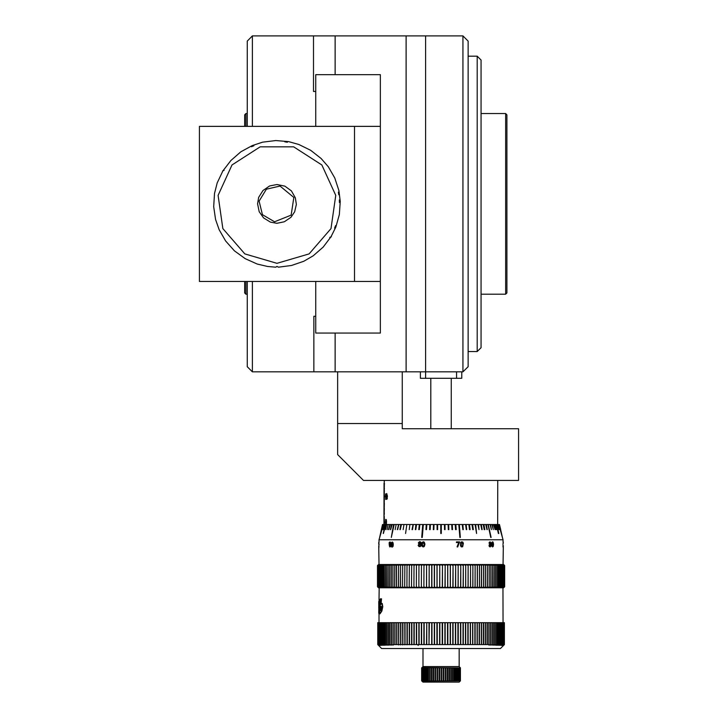 <?xml version="1.0" encoding="UTF-8"?>
<svg xmlns="http://www.w3.org/2000/svg" width="718" height="718" viewBox="0 0 718 718"><rect width="100%" height="100%" fill="white"/><g stroke="black" fill="none" stroke-linecap="round" stroke-linejoin="round"><path stroke-width="1.08" d="M505.616 294.2L505.616 113.561L506.908 114.853L506.908 292.908L505.616 294.2L481.06 294.2M477.183 56.184L477.183 351.569L481.06 347.691L481.06 60.061L477.183 56.184L468.145 56.184M244.65 126.35L244.65 114.853L245.942 113.561L245.942 126.35M247.225 294.2L245.942 294.2L244.65 292.908L244.65 281.411M245.942 294.2L245.942 281.411M385.548 495.16L385.719 499.459M385.611 493.867L385.548 495.573M386.58 522.264L386.365 523L386.374 522.264M385.934 520.146L385.988 524.445L385.988 520.074M384.327 516.637L384.175 519.302M384.327 509.663L384.175 514.133M384.327 514.061L384.202 512.122L384.184 514.519M384.327 480.396L384.175 485.709M384.327 488.213L384.202 486.274L384.175 488.294M384.327 490.798L384.202 488.859L384.175 490.87M384.327 493.383L384.202 491.444L384.175 493.454M384.327 496.093L384.202 494.029L384.202 496.093L384.884 496.093L384.004 496.093L384.184 493.84M384.884 496.093L384.884 496.739L384.202 496.739L384.175 498.624M384.327 501.137L384.202 499.198L384.175 501.209M384.327 503.722L384.202 501.783L384.175 503.794M384.327 506.307L384.202 504.368L384.175 506.378M384.327 509.017L384.184 506.764M384.202 519.868L384.202 521.941L384.884 521.941L384.004 521.941L384.184 519.688M384.327 521.941L384.327 519.868M384.884 521.941L384.884 522.587L384.202 522.587L384.175 524.463L384.004 522.587L384.686 522.587L384.686 521.941M384.381 491.058L384.004 493.383M384.381 488.473L384.004 490.798M384.381 485.889L384.004 488.213M384.615 483.824L384.004 483.824L384.004 485.628M384.193 483.178L384.417 483.824M384.327 485.628L384.327 483.824M384.327 498.552L384.327 496.739M384.327 524.391L384.327 522.587M384.166 514.689L384.004 516.637M384.381 503.982L384.004 506.307M384.354 501.137L384.004 503.722M384.381 498.813L384.184 501.595M384.884 496.739L384.004 496.739L384.004 498.552M387.424 496.416L386.607 499.27L387.235 498.705L387.217 496.416M386.652 498.705L386.508 494.19M392.234 547.107L392.997 546.461L393.249 544.558L392.584 546.82L391.588 546.945L391.238 542.754L392.513 542.207L393.042 544.558M392.082 542.512L392.647 544.486L392.091 546.595M424.796 544.567L424.41 546.263L423.135 546.91L422.085 546.272L421.681 544.531L422.004 542.557L423.225 541.803L424.437 542.485L424.796 544.352M423.243 542.305L424.194 544.352L423.961 545.913L423.126 546.371M462.796 544.675L462.464 546.201L461.414 546.201L461.1 543.167L462.383 542.476L462.877 544.379M461.674 541.83L462.706 542.045L463.37 543.248L462.679 546.73L461.36 546.82L460.669 546.057L460.48 543.311L461.503 541.884L460.803 542.458M493.024 544.684L492.988 546.21L492.243 545.913L492.413 542.503L493.06 542.7L493.23 544.388M493.571 544.172L493.311 546.425L492.467 546.936L491.776 545.186L492.054 542.323L493.131 542.054L493.571 544.172M378.79 606.647L378.996 608.379M378.772 607.231L378.772 607.805M379.032 601.72L378.772 611.978M500.697 529.624L499.45 524.463M499.719 529.624L498.597 524.463L499.719 529.624L498.121 524.463L498.884 529.624L497.682 524.463L497.78 480.396M495.016 524.463L496.219 529.624L496.73 529.624L495.573 524.463L494.128 524.463L495.249 529.624L494.128 524.463M493.311 529.624L492.467 524.463L493.311 529.624L491.884 524.463L490.609 524.463L491.381 529.624L490.609 524.463M483.259 524.463L484.201 529.624L484.803 529.624L483.896 524.463L481.311 524.463L482.164 529.624L481.311 524.463M478.96 529.624L478.565 524.463L478.96 529.624L477.919 524.463L475.666 524.463L476.528 533.501L475.666 524.463M468.836 524.463L469.455 529.624L470.075 529.624L469.473 524.463L466.206 524.463L466.736 529.624L466.269 529.624L465.74 524.463L466.206 524.463M462.814 529.624L463.298 529.624L462.841 524.463L462.356 524.463L462.814 529.624L462.212 524.463L459.385 524.463L460.346 537.378L459.852 537.378L458.892 524.463L459.385 524.463M455.257 524.463L455.58 529.624L456.163 529.624L455.858 524.463L452.277 524.463L452.511 529.624L451.999 529.624L451.766 524.463L452.277 524.463M448.283 529.624L448.804 529.624L448.642 524.463L448.131 524.463L448.283 529.624L448.086 524.463L444.981 524.463L445.061 529.624L444.55 529.624L444.469 524.463L444.981 524.463M437.118 524.463L437.038 529.624L437.558 529.624L437.63 524.463L433.968 524.463L433.816 529.624L433.304 529.624L433.457 524.463L433.968 524.463M430.333 524.463L429.831 524.463L429.597 529.624L430.172 529.624L430.405 524.463L430.1 529.624M415.893 524.463L415.363 529.624L415.83 529.624L416.359 524.463L413.074 524.463L412.024 529.624L413.074 524.463M409.906 524.463L409.242 529.624M400.797 524.463L399.944 529.624L401.174 524.463L398.562 524.463L397.296 529.624L398.562 524.463M396.112 524.463L395.151 529.624M391.489 524.463L390.439 529.624L391.768 524.463L389.883 524.463L388.546 529.624L389.883 524.463M388.196 524.463L387.074 529.624M384.292 524.463L383.089 529.624L384.417 524.463L383.6 524.463L382.38 529.624L383.6 524.463M383.008 524.463L381.779 529.624M496.273 524.463L498.418 533.501L498.875 533.501L496.802 524.463L495.573 524.463M440.789 524.463L440.789 533.501L441.31 533.501L441.31 524.463L437.63 524.463M406.855 524.463L405.571 533.501M385.306 524.463L383.232 533.501L385.458 524.463L384.417 524.463M381.707 529.624L382.514 524.463L379.687 537.378M393.545 524.463L391.328 537.378L393.545 524.463L391.768 524.463M422.714 524.463L423.207 524.463L422.247 537.378L421.753 537.378L422.714 524.463L419.743 524.463L419.285 529.624L418.8 529.624L419.267 524.463L419.743 524.463M488.258 524.463L491.076 537.378L488.258 524.463L486.319 524.463L487.28 529.624L486.319 524.463M499.486 524.463L502.42 537.378M382.613 524.463L381.402 529.624M386.724 524.463L385.566 529.624M403.938 524.463L403.148 529.624M426.743 524.463L426.241 524.463L425.936 529.624L426.519 529.624L426.842 524.463L426.438 529.624M471.986 524.463L472.677 529.624L473.297 529.624L472.632 524.463L469.473 524.463M378.781 544.19L378.772 542.44L378.781 544.19M378.772 612.984L378.844 613.477L378.772 612.984M378.772 612.822L378.772 611.404L378.772 612.822M378.799 604.233L379.14 599.638M379.642 612.786L379.517 611.655M378.772 601.72L378.844 613.468M379.669 612.625L379.535 611.386M379.176 599.431L379.31 606.737M379.93 612.903L379.409 613.378L379.795 612.266L380.181 613.199M380.154 613.199L379.669 613.657M381.249 604.107L380.603 604.556L381.402 599.027L380.387 599.027L379.185 612.795L379.804 611.951L380.118 612.301L379.804 611.951M380.648 599.027L379.445 612.795M379.176 612.992L379.239 613.468L379.508 612.992M379.634 602.734L378.987 613.396L379.984 602.231M379.705 605.184L379.903 602.734M382.227 603.497L382.793 606.755L381.877 611.045L380.064 613.755L381.608 611.045L382.514 606.755L381.958 603.497M381.635 603.416L380.684 604.421L381.509 598.83L380.361 598.83L379.75 601.765L378.96 613.603L379.786 613.863M381.034 603.793L381.509 598.83M503.237 545.563L503.076 547.107M503.228 541.937L502.941 544.549L503.327 542.404M489.649 543.221L489.066 543.176L490.295 542.476L490.825 543.697L490.852 544.352L489.945 543.723L489.254 544.8L490.116 546.954L491.049 546.093L491.085 543.113L490.134 541.955L489.272 543.176M490.789 545.366L490.125 546.461L489.604 545.321L490.197 544.226L490.789 545.285M457.151 546.919L457.77 546.919L459.619 541.919L456.469 541.919L456.469 542.512L456.469 541.919M418.711 545.222L419.581 546.156L420.577 545.285L419.626 544.172L418.711 545.159M419.716 541.641L418.325 542.781L418.998 543.912L418.154 545.465L419.025 546.551L420.254 546.551L421.062 545.752L420.29 543.912L420.883 542.431L419.635 541.641L420.595 542.018M418.899 542.979L419.725 543.679L420.389 542.844L419.635 542.135L418.89 542.889M389.318 545.653L389.757 546.91M389.856 542.449L390.368 543.723L389.703 544.639M442.45 586.741L442.45 565.551L442.315 586.741L443.67 587.773L503.587 587.773L504.575 586.741L503.471 587.773L504.404 586.741L503.246 587.773L504.135 586.741L502.923 587.773L503.749 586.741L502.483 587.773L503.246 586.741L501.936 587.773L501.236 587.728L501.927 586.741L500.527 587.773L501.11 586.741L499.665 587.773L500.186 586.741L498.705 587.773L499.154 586.741L497.637 587.773L498.023 586.741L496.47 587.773L496.793 586.741L495.214 587.773L495.465 586.741L493.858 587.773L494.038 586.741L492.404 587.773L492.521 586.741L490.87 587.773L490.915 586.741L489.236 587.773L487.531 587.773L487.441 586.741L485.736 587.773L475.657 587.773L475.172 586.741L473.449 587.773L472.893 586.741L471.179 587.773L470.568 586.741L468.854 587.773L468.181 586.741L466.485 587.773L465.749 586.741L464.07 587.773L463.272 586.741L461.62 587.773L460.759 586.741L459.125 587.773L458.21 586.741L456.603 587.773L455.634 586.741L454.054 587.773L453.031 586.741L451.478 587.773L450.401 586.741L448.894 587.773L446.282 587.773L444.972 586.741L443.67 587.773L435.817 587.773L443.67 587.773M429.202 586.741L429.202 565.551L429.068 586.741L430.62 587.773L435.817 587.773L434.471 586.741L433.214 587.773L428.045 587.773L426.465 586.741L425.496 587.773L428.045 587.773L429.068 586.741M503.309 547.044L503.076 564.519L379.032 564.519L378.772 546.524M434.471 586.741L434.471 565.551L433.214 564.519L431.697 565.551L431.697 586.741L433.214 587.773M426.6 586.741L426.6 565.551L426.465 586.741M439.784 586.741L439.784 565.551L439.649 586.741L441.049 587.773L442.315 586.741M439.649 565.551L438.429 564.519L436.993 565.551L436.993 586.741L438.429 587.773L439.649 586.741M424.024 565.551L423.889 586.741L424.024 565.551L425.496 564.519L426.465 565.551M378.359 586.741L378.377 565.551L378.359 586.741L379.185 587.773L377.533 586.741L378.512 587.773L425.496 587.773L424.024 586.741M421.466 565.551L421.34 586.741L421.466 565.551L422.974 564.519L423.889 565.551M418.953 565.551L418.827 586.741L418.953 565.551L420.488 564.519L421.34 565.551M416.476 565.551L416.35 586.741L416.476 565.551L418.029 564.519L418.827 565.551M414.044 565.551L413.918 586.741L414.044 565.551L415.614 564.519L416.35 565.551M411.656 565.551L411.54 586.741L411.656 565.551L413.245 564.519L413.918 565.551M409.323 565.551L409.206 586.741L409.323 565.551L410.92 564.519L411.54 565.551M407.043 565.551L406.926 586.741L407.043 565.551L408.65 564.519L409.206 565.551M404.826 565.551L404.71 586.741L404.826 565.551L406.442 564.519L396.372 564.519L396.524 586.741L398.239 587.773L398.463 586.741L400.186 587.773L400.635 587.297M402.672 565.551L402.565 586.741L402.672 565.551L404.288 564.519L404.71 565.551M500.329 529.624L498.597 524.463M498.884 529.624L497.305 524.463L496.802 524.463M495.034 529.624L493.553 524.463L492.467 524.463M491.381 529.624L490.008 524.463L488.554 524.463M486.948 529.624L485.691 524.463L483.896 524.463M481.787 529.624L480.665 524.463L478.565 524.463M476.528 533.501L475.02 524.463L472.632 524.463M466.269 529.624L465.578 524.463L462.841 524.463M459.852 537.378L458.775 524.463L455.858 524.463M451.999 529.624L451.694 524.463L448.642 524.463M444.523 529.624L444.442 524.463L441.31 524.463M433.457 524.463L430.405 524.463M429.831 524.463L426.842 524.463M426.241 524.463L423.207 524.463M419.267 524.463L416.359 524.463M412.626 524.463L410.113 524.463M409.466 524.463L407.079 524.463M406.433 524.463L404.189 524.463M403.543 524.463L401.174 524.463M398.203 524.463L396.417 524.463M395.789 524.463L393.85 524.463M389.632 524.463L388.546 524.463M387.98 524.463L387.083 524.463M386.535 524.463L385.458 524.463M383.502 524.463L383.232 525.1M500.159 529.624L503.076 539.783L379.032 539.783L381.94 529.624M442.45 565.551L443.67 564.519L435.817 564.519L436.993 565.551M447.628 565.551L448.894 564.519L450.401 565.551L451.478 564.519L446.282 564.519L447.628 565.551L447.628 586.741L448.894 587.773M477.282 565.551L477.811 564.519L479.436 565.551L479.893 564.519L481.518 565.551L481.913 564.519L483.537 565.551L483.86 564.519L485.583 565.551L485.736 564.519L475.657 564.519L477.282 565.551L477.282 587.198M489.129 565.551L489.236 564.519L490.915 565.551L490.87 564.519L487.531 564.519L489.129 565.551L489.236 587.773M497.96 565.551L497.637 564.519L499.154 565.551L498.705 564.519L496.47 564.519L497.96 565.551L497.96 586.741M502.609 565.551L501.29 564.519L502.609 565.551L502.645 586.741L501.936 587.773M503.246 564.519L504.135 565.551L504.135 586.741L504.117 565.551L503.237 564.519L504.404 565.551L504.404 586.741L504.395 565.551L503.246 564.519M503.578 564.519L504.575 565.551L504.575 586.741L504.566 565.551L503.578 564.519L504.628 565.551L504.628 586.741L503.578 587.773L504.628 586.741L504.628 565.551L503.587 564.519M377.48 586.741L378.521 587.773L377.48 586.741L377.48 565.551L378.521 564.519L377.533 565.551L377.533 586.741L377.533 565.551L378.637 564.519L377.48 565.551L377.48 586.741L378.224 587.486M378.853 564.519L377.695 565.551L377.704 586.741L377.695 565.551L378.862 564.519L377.973 565.551L377.991 586.741L377.973 565.551L378.853 564.519M379.454 565.551L380.818 564.519L379.454 565.551L379.454 586.741L380.818 587.773L378.88 586.741L379.616 587.773L378.377 586.741M381.913 565.551L383.394 564.519L382.945 565.551L385.629 564.519L382.434 564.519L381.913 565.551L381.913 586.741L383.394 587.773L382.945 586.741L385.629 587.773L384.139 586.741L384.462 587.773M391.184 565.551L392.863 564.519L392.97 565.551L394.577 564.519L391.238 564.519L391.184 586.741L392.863 587.773L394.577 587.773L392.97 586.741L392.863 587.773M503.076 622.659L502.923 587.773M406.926 586.741L406.442 587.773L396.372 587.773L394.658 586.741L394.577 587.773M379.194 587.755L379.032 599.431M445.115 586.741L445.115 565.551L444.972 586.741M453.031 586.741L453.031 565.551L452.896 586.741M455.634 586.741L455.634 565.551L455.499 586.741M458.21 586.741L458.21 565.551L458.084 586.741M460.759 586.741L460.759 565.551L460.633 586.741M463.272 586.741L463.272 565.551L463.146 586.741M465.749 586.741L465.749 565.551L465.623 586.741M468.181 586.741L468.181 565.551L468.055 586.741M470.568 586.741L470.568 565.551L470.443 586.741M472.893 586.741L472.893 565.551L472.776 586.741M475.172 586.741L475.172 565.551L475.056 586.741M479.436 565.551L479.409 587.243M481.518 565.551L481.464 587.315L481.913 587.773L483.645 586.741L483.86 587.773L485.583 586.741L485.736 587.773M487.441 586.741L487.441 565.551L487.351 586.741M492.521 586.741L492.521 565.551L492.44 586.741M494.038 586.741L494.038 565.551L493.966 586.741M495.465 586.741L495.465 565.551L495.393 586.741M496.793 586.741L496.793 565.551L496.73 586.741M500.186 586.741L500.186 565.551L500.132 586.741M501.11 586.741L501.11 565.551L501.065 586.741M501.927 586.741L501.927 565.551L501.891 586.741M501.936 564.519L503.246 565.551L503.246 586.741L503.219 565.551L502.456 564.536L503.722 565.551L503.722 586.741M503.749 586.741L503.722 565.551M378.88 586.741L378.88 565.551L378.853 586.741M380.208 586.741L380.208 565.551L380.172 586.741L381.572 587.773L380.989 586.741L382.434 587.773L381.913 586.741M381.034 586.741L381.034 565.551L380.989 586.741M385.378 586.741L385.378 565.551L385.306 586.741L386.894 587.773L386.634 586.741L388.25 587.773L388.061 586.741L389.694 587.773L389.578 586.741L391.238 587.773L391.184 586.741M386.706 586.741L386.706 565.551L386.634 586.741M388.133 586.741L388.133 565.551L388.061 586.741M389.659 586.741L389.659 565.551L389.578 586.741M394.756 586.741L394.756 565.551L394.658 586.741M396.623 586.741L396.524 565.551M398.562 586.741L398.562 565.551L398.463 586.741M400.581 586.741L400.581 565.551L400.473 586.741L402.206 587.773L402.69 587.243M421.978 667.632L460.382 667.884L459.143 666.591L422.965 666.591L421.672 667.884L421.672 680.808L422.965 682.1L459.143 682.1L460.382 680.808L421.978 681.059L421.699 667.857M377.74 622.659L377.74 644.629L377.946 622.659L377.946 644.629L378.637 645.401L377.74 644.629L381.608 648.507L500.491 648.507L504.368 644.629L503.578 645.401L504.314 644.629L503.462 645.401L504.153 644.629L503.237 645.392L503.883 644.629L502.905 645.392L503.506 644.629L502.456 645.383L503.013 644.629L501.9 645.365L502.412 644.629L501.236 645.356L501.702 644.629L500.464 645.338L500.895 644.629L499.584 645.32L499.97 644.629L498.606 645.303L498.947 644.629L497.511 645.276L497.825 644.629L496.326 645.258L496.605 644.629L495.043 645.231L495.285 644.629L493.652 645.195L493.867 644.629L492.171 645.168L492.36 644.629L490.6 645.132L490.762 644.629L488.94 645.105L489.075 644.629L429.328 644.629L431.653 644.629L431.653 622.659L429.041 622.659L429.041 644.629L429.328 622.659M426.447 644.629L429.041 644.629L426.734 644.629L426.734 622.659L426.447 644.629L393.024 644.629L393.159 645.105L391.337 644.629L391.498 645.132L389.739 644.629L389.928 645.168L388.232 644.629L388.447 645.195L386.814 644.629L387.065 645.231L385.494 644.629L385.772 645.249L384.274 644.629L384.588 645.276L383.152 644.629L383.502 645.303L382.129 644.629L382.514 645.32L381.213 644.629L381.635 645.338L380.396 644.629L380.863 645.356L379.687 644.629L380.199 645.365L379.086 644.629L379.642 645.383L378.601 644.629L379.194 645.392L377.946 644.629M377.794 622.659L377.785 644.629L377.794 622.659M426.447 622.659L377.946 622.659M426.734 622.659L429.041 622.659M504.368 644.629L504.368 622.659L504.368 644.629L504.368 622.659L431.653 622.659M276.951 263.318L244.811 253.885L222.885 228.566L218.119 195.422L232.031 164.952L260.203 146.849L293.698 146.849L321.87 164.952L335.782 195.422L331.016 228.566L309.081 253.885L276.951 263.318M384.686 496.739L384.686 496.093M280.056 186.061L266.396 189.184L259.072 201.121L262.465 214.718L274.545 221.808L291.131 215.113L293.85 197.432L280.056 186.061M462.975 35.9L468.145 41.07L468.145 366.692L462.975 371.861L462.975 35.9L406.119 35.9L406.119 371.861L462.975 371.861M315.714 316.297L313.865 316.297L313.865 371.861L425.55 371.861L425.55 35.9L313.506 35.9L313.506 91.464L315.714 91.464M335.1 333.089L335.1 371.861L252.395 371.861L247.225 366.692L247.225 281.411M247.225 126.35L247.225 41.07L252.395 35.9L335.1 35.9L335.1 74.663M252.395 35.9L252.395 126.35M252.395 281.411L252.395 371.861M247.225 113.561L245.942 113.57M251.515 146.741L253.93 145.727M224.142 170.372L222.535 171.001M329.75 237.389L331.366 236.752M335.566 225.676L334.606 228.118M339.363 199.954L339.479 202.566M338.384 192.164L338.815 194.74M284.786 141.832L287.379 142.218M257.565 203.84L259.225 211.729L263.569 217.904L270.435 222.131L276.915 223.262L284.319 221.808L290.978 217.258L294.64 211.801L296.328 204.433L295.394 197.926L291.382 190.934L284.866 186.186L276.986 184.499L269.573 185.953L262.923 190.503L258.695 197.36L257.565 203.84M313.201 255.787L323.208 247.118L331.034 236.805L335.871 227.05L339.354 214.583L340.215 201.372L338.851 190.575L334.732 177.992L328.261 166.782L321.143 158.543L310.75 150.34L298.885 144.48L288.672 141.661L275.766 140.575L262.635 142.2L252.278 145.566L240.934 151.803L230.891 160.428L222.867 170.956L217.204 182.919L214.494 193.465L213.695 206.676L215.588 219.484L219.169 229.769L225.64 240.979L234.472 250.833L245.161 258.642L257.241 264.053L267.554 266.495L275.766 267.186L276.951 266.414L278.422 267.177L291.553 265.489L303.777 261.226L313.201 255.787M199.424 126.35L199.424 281.411L354.477 281.411L354.477 126.35L199.424 126.35M315.714 126.35L315.714 74.663L380.325 74.663L380.325 333.089L315.714 333.089L315.714 281.411M380.325 126.35L354.477 126.35M354.477 281.411L380.325 281.411M402.286 371.861L402.286 428.709L518.575 428.709L518.575 480.396L363.523 480.396L337.675 454.557L337.675 371.861M402.286 423.539L337.675 423.539M386.49 524.14L386.365 523M386.284 524.14L386.338 523.619M386.58 522.022L386.32 519.653L385.665 519.59L385.53 524.4M386.347 519.724L385.871 519.401M386.374 522.022L386.14 519.724M385.952 524.445L385.737 520.146M384.202 517.283L384.327 519.222M384.004 517.283L384.004 519.222M387.217 496.174L386.831 493.688L386.149 494.639L386.158 498.301L386.814 499.27M386.679 498.687L386.481 494.244M387.424 496.174L386.616 493.553M386.508 498.651L386.679 494.244M391.956 542.512L391.965 546.595M392.234 542.009L393.015 542.682L393.249 544.558M391.893 542.53L391.409 544.558L391.902 546.577M424.876 544.567L424.105 546.613M424.185 546.613L423.243 546.91M423.647 541.839L424.329 542.314M424.85 543.697L424.876 544.352M423.216 542.314L422.283 544.056L423.144 546.389M422.372 543.786L422.346 545.375M460.723 542.458L460.489 545.806L461.853 546.928M462.132 542.359L462.796 544.379M462.868 544.675L462.805 545.411M492.467 541.83L492.001 542.467M491.785 542.467L491.624 545.671L492.467 546.936M492.799 542.359L493.024 544.388M493.23 544.684L493.194 545.411M503.327 545.689L503.327 546.353L503.237 545.68M380.576 606.683L380.118 609.86L380.396 610.39L380.827 608.999L380.702 606.45L380.118 609.86M380.073 609.51L380.163 610.533L380.585 610.228L380.899 606.171L380.073 609.51M380.495 610.623L380.944 608.685M381.213 608.685L381.087 607.374M381.357 607.374L381.007 606.297M381.276 606.297L380.845 606.163M496.533 529.624L495.375 524.463M484.453 529.624L483.546 524.463M469.626 529.624L469.025 524.463M455.67 529.624L455.356 524.463M437.657 524.463L437.576 529.624M416.53 524.463L415.83 529.624M401.434 524.463L400.321 529.624M392.1 524.463L390.718 529.624M384.794 524.463L383.215 529.624M498.714 533.501L496.641 524.463M385.835 524.463L383.385 533.501M394.164 524.463L391.328 537.378M423.333 524.463L422.247 537.378M487.944 524.463L490.771 537.378M384.004 483.178L383.986 524.463L382.38 529.624M390.224 524.463L388.788 529.624M398.84 524.463L397.646 529.624M413.263 524.463L412.482 529.624M419.886 524.463L419.285 529.624M434.022 524.463L433.816 529.624M472.866 529.624L472.193 524.463M498.866 525.1L499.091 524.463M499.154 524.463L500.392 529.624M378.772 546.003L379.032 547.026M379.05 544.702L378.772 546.748M379.032 542.063L378.79 543.535M379.05 543.831L379.05 544.486M381.402 603.676L382.182 603.937L382.461 606.593L381.195 611.853L380.271 613.037L380.118 612.301M380.199 612.651L379.858 612.301M380.648 604.735L380.98 604.107M503.246 546.192L503.192 545.617M503.327 545.563L503.327 546.165M503.013 547.008L502.932 545.617M490.268 542.611L490.789 543.436M490.582 543.436L490.834 543.849M489.829 543.705L489.218 545.285M489.012 545.402L489.353 546.147M489.137 546.147L489.685 546.748M489.936 541.955L489.55 542.287M489.344 542.287L489.066 543.176M490.259 544.235L490.582 545.285M490.582 545.366L490.304 546.443M457.16 546.766L458.856 542.512L456.469 542.512M457.079 546.766L458.739 542.655M457.626 542.521L456.388 542.512M419.527 544.181L418.791 545.159M418.899 545.662L419.581 546.156M420.676 542.018L420.972 542.934M421.053 543.014L420.802 543.526M420.883 543.526L420.29 543.912M420.371 543.912L420.936 544.388M421.017 544.388L421.161 545.33M421.233 545.33L419.725 546.649M419.554 542.144L418.971 542.889M418.98 542.979L419.411 543.652M389.542 545.734L390.071 546.263L390.421 544.54L389.892 545.168L389.237 544.854L389.12 542.584L389.901 541.964L390.619 542.817L390.7 545.518L389.874 546.901M390.332 545.025L389.748 545.186M390.107 541.964L390.493 542.503M390.96 543.723L390.727 545.249M390.745 546.174L390.08 546.901M389.748 542.449L389.659 544.621M389.65 542.745L389.434 544.37M439.784 565.551L441.049 564.519L442.315 565.551M436.993 586.741L435.817 587.773M434.471 565.551L435.817 564.519M431.697 586.741L430.62 587.773M429.202 565.551L430.62 564.519L431.697 565.551M426.6 565.551L428.045 564.519L429.068 565.551M437.127 565.551L437.127 586.741M431.832 565.551L431.832 586.741M434.336 565.551L434.336 586.741M423.889 586.741L422.974 587.773L421.466 586.741M421.34 586.741L420.488 587.773L418.953 586.741M418.827 586.741L418.029 587.773L416.476 586.741M416.35 586.741L415.614 587.773L414.044 586.741M413.918 586.741L413.245 587.773L411.656 586.741M411.54 586.741L410.92 587.773L409.323 586.741M409.206 586.741L408.65 587.773L407.043 586.741M406.442 564.519L406.926 565.551M406.442 587.773L404.826 586.741M404.71 586.741L404.288 587.773L402.672 586.741M400.581 565.551L402.206 564.519L402.565 565.551M402.565 586.741L402.69 587.279M400.473 586.741L400.635 587.315M398.562 565.551L400.186 564.519L400.473 565.551M396.623 565.551L398.239 564.519L398.463 565.551M396.524 586.741L396.372 587.773M394.756 565.551L396.372 564.519M392.97 565.551L392.97 586.741M394.577 564.519L394.658 565.551M391.274 565.551L391.274 586.741M392.881 565.551L392.881 586.741M389.659 565.551L391.238 564.519M388.133 565.551L389.694 564.519L389.578 565.551M386.706 565.551L388.25 564.519L388.061 565.551M385.378 565.551L386.894 564.519L386.634 565.551M385.306 586.741L385.629 587.773M384.139 565.551L384.139 586.741M385.629 564.519L385.306 565.551M382.999 565.551L382.999 586.741M384.076 565.551L384.076 586.741M381.967 565.551L381.967 586.741M382.945 565.551L382.945 586.741M381.034 565.551L382.434 564.519M380.208 565.551L381.572 564.519L380.989 565.551M380.172 586.741L380.818 587.773M379.49 565.551L379.49 586.741M380.818 564.519L380.172 565.551M379.454 586.741L380.163 587.773M378.88 565.551L380.163 564.519M378.377 565.551L379.616 564.519L378.853 565.551M379.185 564.519L378.359 565.551M503.749 565.551L502.905 564.528M502.645 565.551L502.645 586.741M502.609 586.741L501.29 587.773M501.927 565.551L501.29 564.519M501.11 565.551L500.527 564.519L501.891 565.551M500.186 565.551L499.665 564.519L501.065 565.551M499.154 565.551L499.154 586.741M498.705 564.519L500.132 565.551M498.023 565.551L498.023 586.741M499.1 565.551L499.1 586.741M496.793 565.551L496.47 564.519M495.465 565.551L495.214 564.519L496.73 565.551M494.038 565.551L493.858 564.519L495.393 565.551M492.521 565.551L492.404 564.519L493.966 565.551M490.915 565.551L490.915 586.741M490.87 564.519L492.44 565.551M489.218 565.551L489.218 586.741M490.834 565.551L490.834 586.741M489.129 586.741L487.531 587.773M487.441 565.551L487.531 564.519M485.583 565.551L485.583 586.741M485.736 564.519L487.351 565.551M483.645 565.551L483.645 586.741M485.485 565.551L485.485 586.741M481.625 565.551L481.625 586.741M483.537 565.551L483.537 586.741M481.518 586.741L479.893 587.773L479.409 587.279M479.543 565.551L479.543 586.741M479.436 586.741L477.811 587.773L477.282 587.234M477.389 565.551L477.389 586.741M477.282 586.741L475.657 587.773M475.172 565.551L475.657 564.519M472.893 565.551L473.449 564.519L475.056 565.551M470.568 565.551L471.179 564.519L472.776 565.551M468.181 565.551L468.854 564.519L470.443 565.551M465.749 565.551L466.485 564.519L468.055 565.551M463.272 565.551L464.07 564.519L465.623 565.551M460.759 565.551L461.62 564.519L463.146 565.551M458.21 565.551L459.125 564.519L460.633 565.551M455.634 565.551L456.603 564.519L458.084 565.551M453.031 565.551L454.054 564.519L455.499 565.551M450.401 565.551L450.401 586.741M451.478 564.519L452.896 565.551M447.763 565.551L447.763 586.741M450.267 565.551L450.267 586.741M447.628 586.741L446.282 587.773M445.115 565.551L446.282 564.519M443.67 564.519L444.972 565.551M460.409 667.857L460.409 680.835M425.397 667.857L425.397 680.808M422.103 667.884L422.103 680.808M421.843 667.884L421.843 680.808M421.78 667.884L421.78 680.808M422.22 667.884L422.22 680.808M422.794 667.884L422.794 680.808M422.633 667.884L422.633 680.808M423.575 667.884L423.575 680.808M423.36 667.884L423.36 680.808M424.553 667.884L424.553 680.808M424.284 667.884L424.284 680.808M425.702 667.884L425.702 680.808M427.022 667.884L427.022 680.808M426.671 667.884L426.671 680.808M428.502 667.884L428.502 680.808M428.107 667.884L428.107 680.808M430.118 667.884L430.118 680.808M429.687 667.884L429.687 680.808M431.85 667.884L431.85 680.808M431.392 667.884L431.392 680.808M433.681 667.884L433.681 680.808M433.205 667.884L433.205 680.808M435.593 667.884L435.593 680.808M435.099 667.884L435.099 680.808M437.567 667.884L437.567 680.808M437.056 667.884L437.056 680.808M439.578 667.884L439.578 680.808M439.066 667.884L439.066 680.808M441.606 667.884L441.606 680.808M441.085 667.884L441.085 680.808M443.634 667.884L443.634 680.808M443.114 667.884L443.114 680.808M445.627 667.884L445.627 680.808M445.115 667.884L445.115 680.808M447.565 667.884L447.565 680.808M447.081 667.884L447.081 680.808M449.441 667.884L449.441 680.808M448.965 667.884L448.965 680.808M451.218 667.884L451.218 680.808M450.778 667.884L450.778 680.808M452.887 667.884L452.887 680.808M452.475 667.884L452.475 680.808M454.431 667.884L454.431 680.808M454.045 667.884L454.045 680.808M455.822 667.884L455.822 680.808M455.481 667.884L455.481 680.808M457.052 667.884L457.052 680.808M456.756 667.884L456.756 680.808M458.111 667.884L458.111 680.808M457.86 667.884L457.86 680.808M458.973 667.884L458.973 680.808M458.775 667.884L458.775 680.808M459.646 667.884L459.646 680.808M459.493 667.884L459.493 680.808M460.121 667.884L460.121 680.808M460.014 667.884L460.014 680.808M460.382 667.884L460.382 680.808M460.328 667.884L460.328 680.808M398.652 644.988L398.58 622.659M400.635 644.952L400.581 622.659M402.69 644.908L402.654 622.659M404.826 644.863L404.799 622.659M407.016 644.818L406.998 622.659M409.278 644.773L409.269 622.659M411.594 644.719L411.585 622.659M413.963 644.674L413.963 622.659M418.011 645.401L418.845 644.629L418.845 622.659M378.215 622.659L378.215 644.629M377.973 622.659L377.973 644.629M378.601 622.659L378.601 644.629M378.251 622.659L378.251 644.629M379.086 622.659L379.086 644.629M378.646 622.659L378.646 644.629M379.687 622.659L379.687 644.629M379.149 622.659L379.149 644.629M380.396 622.659L380.396 644.629M379.759 622.659L379.759 644.629M381.213 622.659L381.213 644.629M380.477 622.659L380.477 644.629M382.129 622.659L382.129 644.629M381.303 622.659L381.303 644.629M383.152 622.659L383.152 644.629M382.236 622.659L382.236 644.629M384.274 622.659L384.274 644.629M383.268 622.659L383.268 644.629M385.494 622.659L385.494 644.629M384.408 622.659L384.408 644.629M386.814 622.659L386.814 644.629M385.638 622.659L385.638 644.629M388.232 622.659L388.232 644.629M386.966 622.659L386.966 644.629M389.739 622.659L389.739 644.629M388.393 622.659L388.393 644.629M391.337 622.659L391.337 644.629M389.919 622.659L389.919 644.629M393.024 622.659L393.024 644.629M391.525 622.659L391.525 644.629M394.792 622.659L394.792 644.629M393.222 622.659L393.222 644.629M396.65 622.659L396.65 644.629M394.999 622.659L394.999 644.629M396.857 622.659L396.857 644.629M398.795 622.659L398.795 644.629M400.806 622.659L400.806 644.629M402.888 622.659L402.888 644.629M405.033 622.659L405.033 644.629M407.25 622.659L407.25 644.629M409.52 622.659L409.52 644.629M411.845 622.659L411.845 644.629M416.377 622.659L416.377 644.629M414.223 622.659L414.223 644.629M416.646 622.659L416.646 644.629M421.349 622.659L421.349 644.629M419.115 622.659L419.115 644.629M423.88 622.659L423.88 644.629M421.628 622.659L421.628 644.629M424.167 622.659L424.167 644.629M434.291 622.659L434.291 644.629M431.949 622.659L431.949 644.629M436.93 622.659L436.93 644.629M434.578 622.659L434.578 644.629M439.578 622.659L439.578 644.629M437.226 622.659L437.226 644.629M442.234 622.659L442.234 644.629M439.874 622.659L439.874 644.629M444.882 622.659L444.882 644.629M442.521 622.659L442.521 644.629M447.52 622.659L447.52 644.629M445.169 622.659L445.169 644.629M450.159 622.659L450.159 644.629M447.817 622.659L447.817 644.629M452.771 622.659L452.771 644.629M450.446 622.659L450.446 644.629M455.365 622.659L455.365 644.629M453.058 622.659L453.058 644.629M457.94 622.659L457.94 644.629M455.652 622.659L455.652 644.629M460.48 622.659L460.48 644.629M458.219 622.659L458.219 644.629M462.984 622.659L462.984 644.629M460.759 622.659L460.759 644.629M465.452 622.659L465.452 644.629M463.263 622.659L463.263 644.629M467.876 622.659L467.876 644.629M465.722 622.659L465.722 644.629M470.254 622.659L470.254 644.629M468.145 622.659L468.145 644.629M472.579 622.659L472.579 644.629M470.514 622.659L470.514 644.629M474.849 622.659L474.849 644.629M472.839 622.659L472.839 644.629M477.066 622.659L477.066 644.629M475.101 622.659L475.101 644.629M479.211 622.659L479.211 644.629M477.308 622.659L477.308 644.629M481.293 622.659L481.293 644.629M479.445 622.659L479.445 644.629M483.304 622.659L483.304 644.629M481.527 622.659L481.527 644.629M485.242 622.659L485.242 644.629M483.528 622.659L483.528 644.629M487.109 622.659L487.109 644.629M485.458 622.659L485.458 644.629M488.886 622.659L488.886 644.629M487.307 622.659L487.307 644.629M490.582 622.659L490.582 644.629M489.075 622.659L489.075 644.629M492.189 622.659L492.189 644.629M490.762 622.659L490.762 644.629M493.706 622.659L493.706 644.629M492.36 622.659L492.36 644.629M495.133 622.659L495.133 644.629M493.867 622.659L493.867 644.629M496.461 622.659L496.461 644.629M495.285 622.659L495.285 644.629M497.7 622.659L497.7 644.629M496.605 622.659L496.605 644.629M498.83 622.659L498.83 644.629M497.825 622.659L497.825 644.629M499.863 622.659L499.863 644.629M498.947 622.659L498.947 644.629M500.796 622.659L500.796 644.629M499.97 622.659L499.97 644.629M501.622 622.659L501.622 644.629M500.895 622.659L500.895 644.629M502.34 622.659L502.34 644.629M501.702 622.659L501.702 644.629M502.95 622.659L502.95 644.629M502.412 622.659L502.412 644.629M503.453 622.659L503.453 644.629M503.013 622.659L503.013 644.629M503.848 622.659L503.848 644.629M503.506 622.659L503.506 644.629M504.135 622.659L504.135 644.629M503.883 622.659L503.883 644.629M504.305 622.659L504.305 644.629L504.314 622.659M504.153 622.659L504.153 644.629M420.38 371.861L420.38 378.314L425.55 378.314L425.55 371.861M461.728 371.861L461.728 378.314L425.55 378.314M456.558 378.314L456.558 371.861M505.616 113.561L481.06 113.561M477.183 351.569L468.145 351.569M378.772 601.487L378.772 601.944M378.772 611.907L378.772 612.678M503.076 541.937L503.076 539.783M379.032 541.937L379.032 539.783M379.032 622.659L379.032 613.693M379.032 604.062L379.032 601.944M459.143 666.591L459.143 648.507M422.965 666.591L422.965 648.507M430.845 378.314L430.845 428.709M451.263 378.314L451.263 428.709"/></g></svg>
